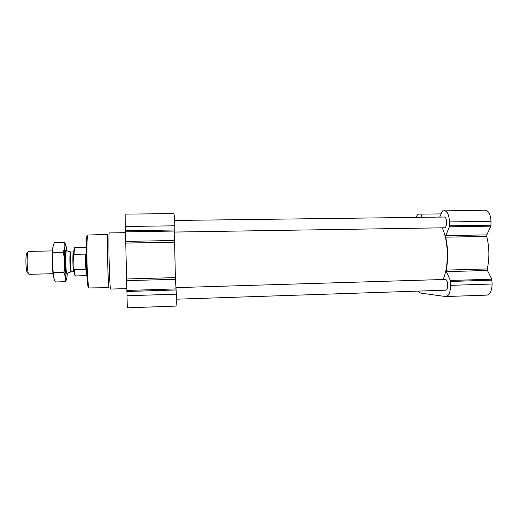 <?xml version="1.0" encoding="UTF-8"?>
<svg xmlns="http://www.w3.org/2000/svg" width="518" height="518" viewBox="0 0 518 518"><rect width="100%" height="100%" fill="white"/><g stroke="black" fill="none" stroke-linecap="round" stroke-linejoin="round"><path stroke-width="0.78" d="M125.343 226.495L127.305 307.809L175.9 306.093C176.334 305.439 176.489 301.463 176.366 294.166L175.427 279.28L174.579 242.171L174.831 225.796C174.618 218.318 174.275 214.245 173.802 213.591L125.123 214.122L125.343 226.495L174.831 225.796M176.418 299.197L445.642 290.184C448.659 290.345 448.161 279.066 445.169 279.448L176.12 287.632M174.883 232.045L444.308 227.791C447.312 228.017 447.287 216.712 444.276 217.036L174.637 220.467M443.084 279.513C449.041 266.563 448.614 240.909 442.204 227.823M418.13 291.103L420.448 293.039L445.597 296.542L486.914 295.118C490.17 294.418 491.899 290.715 492.1 284.013L491.822 279.196L487.444 270.474L487.296 268.946C489.575 258.113 489.387 247.267 486.732 236.415L486.836 234.887L490.915 226.152L491.025 221.328C490.578 214.478 488.668 210.761 485.308 210.191L442.398 210.884L439.73 217.094M445.998 296.561C448.918 295.862 450.453 292.126 450.615 285.347L450.349 280.471L446.412 271.633L487.444 270.474M444.327 210.638C447.345 211.221 449.061 214.976 449.488 221.918L449.397 226.793L445.765 235.625L445.681 237.173C448.083 248.154 448.277 259.129 446.27 270.085L446.412 271.633M422.202 217.32L420.784 214.135L418.997 214.012C417.845 214.212 416.867 215.339 416.077 217.398M87.425 235.994C86.506 233.443 85.897 246.283 86.292 261.83C86.642 277.136 87.82 289.497 88.61 287.004M87.005 261.823C87.328 276.139 88.364 288.345 89.148 287.943L109.084 287.684C108.676 288.086 107.997 275.777 107.66 261.35C107.304 246.678 107.407 233.922 107.848 234.369L87.918 235.03C87.102 234.602 86.636 247.267 87.005 261.823M125.492 232.653L109.272 232.912C108.845 232.485 108.767 245.895 109.136 261.331C109.486 276.515 110.179 289.458 110.574 289.07L126.806 288.584M74.54 248.141C74.068 247.688 73.77 250.032 73.64 255.18L73.97 268.738C74.333 273.685 74.734 275.926 75.175 275.459M86.208 247.416L74.812 247.636C74.417 247.785 74.165 250.026 74.042 254.364L73.64 255.18M73.97 268.738L74.411 269.528C74.728 273.679 75.084 275.822 75.466 275.952L86.862 275.647M74.411 269.528L85.846 269.243L85.483 254.124L74.042 254.364M27.966 252.026L27.221 252.765C26.295 253.082 25.868 256.514 25.919 263.04C26.185 269.431 26.774 272.753 27.687 273.018L28.477 273.731M52.525 250.919L28.477 251.398C27.506 252.091 27.053 255.97 27.124 263.027C27.396 269.93 28.024 273.698 29.008 274.32L53.056 273.698M66.531 250.693L66.388 250.647C65.818 251.534 65.592 255.361 65.695 262.14C65.909 268.764 66.317 272.494 66.919 273.329L67.062 273.277M67.321 273.18C66.951 278.898 66.395 280.322 65.65 277.454C64.368 272.345 63.889 251.696 64.931 246.568L65.54 245.046C65.993 245.208 66.414 247.125 66.796 250.777M66.958 273.336L66.2 273.355C64.912 274.035 64.355 249.987 65.676 250.654M65.967 245.739L64.724 242.353L64.886 246.439L63.384 252.175C64.523 258.786 64.692 265.501 63.876 272.319L65.618 277.557L65.682 281.682L66.725 278.276M63.384 252.175L52.849 252.395C52.415 249.048 52.946 245.765 54.442 242.534L64.724 242.353M63.876 272.319L53.341 272.591C52.195 265.967 52.027 259.233 52.849 252.395M65.682 281.682L55.407 281.967C53.762 278.943 53.076 275.816 53.341 272.591M53.833 278.121C52.24 273.452 51.722 251.133 53.101 246.445M126.858 291.504L176.275 289.97M126.955 295.752L176.366 294.166M126.839 290.43L176.224 288.908M126.664 280.659L175.427 279.28M126.625 278.969L175.375 277.616M125.79 243.071L174.579 242.171M125.744 241.388L174.56 240.507M125.473 231.818L174.922 231.054M125.44 230.756L174.929 229.998M450.543 281.455L492.035 280.167M450.615 285.347L492.1 284.013M450.349 280.471L491.822 279.196M446.27 270.085L487.296 268.946M445.681 237.173L486.732 236.415M445.765 235.625L486.836 234.887M449.397 226.793L490.915 226.152M449.553 225.816L491.096 225.181M449.488 221.918L491.025 221.328M420.784 214.135L440.986 213.895M70.584 252.013L70.48 251.988C70.021 252.778 69.833 256.119 69.93 262.024C70.118 267.8 70.454 271.063 70.94 271.801L71.044 271.775M66.388 250.647L70.895 252.039C70.416 252.629 70.221 255.957 70.318 262.017C70.513 267.942 70.856 271.186 71.355 271.736L66.919 273.329M73.718 252.7L73.407 251.988C72.954 252.577 72.773 255.898 72.863 261.953C73.057 267.884 73.394 271.121 73.867 271.672L74.145 270.94M71.355 271.736L74.216 271.704M70.895 252.039L73.757 251.936"/></g></svg>
